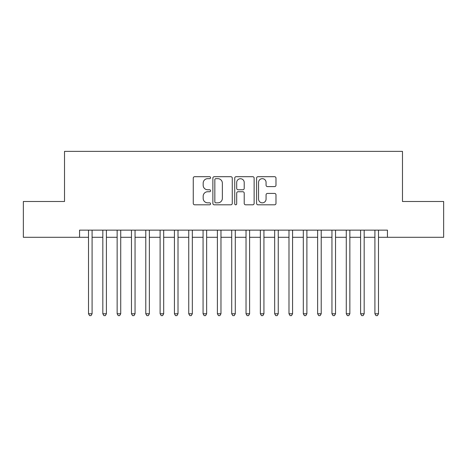 <?xml version="1.0" encoding="UTF-8"?>
<svg xmlns="http://www.w3.org/2000/svg" width="467" height="467" viewBox="0 0 467 467"><rect width="100%" height="100%" fill="white"/><g stroke="black" fill="none" stroke-linecap="round" stroke-linejoin="round"><path stroke-width="0.7" d="M210.588 177.682A0.987 0.987 0 0 0 209.607 176.695L194.669 176.695A1.407 1.407 0 0 0 193.262 178.102L193.262 203.402A1.407 1.407 0 0 0 194.669 204.809L209.607 204.809A0.987 0.987 0 0 0 210.588 203.828A0.987 0.987 0 0 0 209.607 202.841L207.669 202.841A4.501 4.501 0 0 1 203.174 198.347L203.174 196.233A4.501 4.501 0 0 1 207.669 191.739L209.607 191.739A0.987 0.987 0 0 0 210.588 190.752A0.987 0.987 0 0 0 209.607 189.771L207.669 189.771A4.501 4.501 0 0 1 203.174 185.271L203.174 183.163A4.501 4.501 0 0 1 207.669 178.668L209.607 178.668A0.987 0.987 0 0 0 210.588 177.682M274.578 186.607A1.407 1.407 0 0 0 275.985 185.201L275.985 178.102A1.407 1.407 0 0 0 274.578 176.695L257.994 176.695A1.407 1.407 0 0 0 256.587 178.102L256.587 203.402A1.407 1.407 0 0 0 257.994 204.809L274.578 204.809A1.407 1.407 0 0 0 275.985 203.402L275.985 194.832A1.407 1.407 0 0 0 274.578 193.426L267.48 193.426A1.407 1.407 0 0 0 266.073 194.832L266.073 199.082A3.759 3.759 0 0 1 262.314 202.841A3.759 3.759 0 0 1 258.555 199.082L258.555 182.428A3.759 3.759 0 0 1 262.314 178.668A3.759 3.759 0 0 1 266.073 182.428L266.073 185.201A1.407 1.407 0 0 0 267.48 186.607L274.578 186.607M79.559 237.294L23.35 237.294L23.35 201.493L64.522 201.493L64.522 151.372L402.478 151.372L402.478 201.493L443.65 201.493L443.65 237.294L387.441 237.294L387.441 230.138L79.559 230.138L79.559 237.294L88.508 237.294M232.268 178.102A1.407 1.407 0 0 0 230.867 176.695L214.277 176.695A1.407 1.407 0 0 0 212.87 178.102L212.87 203.402A1.407 1.407 0 0 0 214.277 204.809L230.867 204.809A1.407 1.407 0 0 0 232.268 203.402L232.268 178.102M236.133 176.695L252.723 176.695A1.407 1.407 0 0 1 254.13 178.102L254.13 203.402A1.407 1.407 0 0 1 252.723 204.809L245.624 204.809A1.407 1.407 0 0 1 244.218 203.402L244.218 193.145A1.407 1.407 0 0 0 242.811 191.739L238.106 191.739A1.407 1.407 0 0 0 236.699 193.145L236.699 203.828A0.987 0.987 0 0 1 235.712 204.809A0.987 0.987 0 0 1 234.732 203.828L234.732 178.102A1.407 1.407 0 0 1 236.133 176.695M92.087 237.294L102.828 237.294M106.406 237.294L117.147 237.294M120.725 237.294L131.466 237.294M135.051 237.294L145.786 237.294M149.37 237.294L160.111 237.294M163.689 237.294L174.43 237.294M178.009 237.294L188.75 237.294M192.328 237.294L203.069 237.294M206.648 237.294L217.388 237.294M220.967 237.294L231.708 237.294M235.292 237.294L246.033 237.294M249.612 237.294L260.353 237.294M263.931 237.294L274.672 237.294M278.25 237.294L288.991 237.294M292.57 237.294L303.311 237.294M306.889 237.294L317.63 237.294M321.214 237.294L331.949 237.294M335.534 237.294L346.275 237.294M349.853 237.294L360.594 237.294M364.172 237.294L374.913 237.294M378.492 237.294L387.441 237.294M215.824 178.668A0.987 0.987 0 0 0 214.838 179.649L214.838 201.861A0.987 0.987 0 0 0 215.824 202.841L217.861 202.841A4.501 4.501 0 0 0 222.362 198.347L222.362 183.163A4.501 4.501 0 0 0 217.861 178.668L215.824 178.668M244.218 182.498A3.759 3.759 0 0 0 240.458 178.738A3.759 3.759 0 0 0 236.699 182.498L236.699 188.364A1.407 1.407 0 0 0 238.106 189.771L242.811 189.771A1.407 1.407 0 0 0 244.218 188.364L244.218 182.498M92.087 230.138L92.087 313.766L88.508 313.766L88.508 230.138M92.087 313.766L91.012 315.628L89.582 315.628L88.508 313.766M106.406 230.138L106.406 313.766L102.828 313.766L102.828 230.138M106.406 313.766L105.332 315.628L103.902 315.628L102.828 313.766M120.725 230.138L120.725 313.766L117.147 313.766L117.147 230.138M120.725 313.766L119.651 315.628L118.221 315.628L117.147 313.766M135.051 230.138L135.051 313.766L131.466 313.766L131.466 230.138M135.051 313.766L133.976 315.628L132.54 315.628L131.466 313.766M149.37 230.138L149.37 313.766L145.786 313.766L145.786 230.138M149.37 313.766L148.296 315.628L146.86 315.628L145.786 313.766M163.689 230.138L163.689 313.766L160.111 313.766L160.111 230.138M163.689 313.766L162.615 315.628L161.185 315.628L160.111 313.766M178.009 230.138L178.009 313.766L174.43 313.766L174.43 230.138M178.009 313.766L176.935 315.628L175.504 315.628L174.43 313.766M192.328 230.138L192.328 313.766L188.75 313.766L188.75 230.138M192.328 313.766L191.254 315.628L189.824 315.628L188.75 313.766M206.648 230.138L206.648 313.766L203.069 313.766L203.069 230.138M206.648 313.766L205.573 315.628L204.143 315.628L203.069 313.766M220.967 230.138L220.967 313.766L217.388 313.766L217.388 230.138M220.967 313.766L219.899 315.628L218.463 315.628L217.388 313.766M235.292 230.138L235.292 313.766L231.708 313.766L231.708 230.138M235.292 313.766L234.218 315.628L232.782 315.628L231.708 313.766M249.612 230.138L249.612 313.766L246.033 313.766L246.033 230.138M249.612 313.766L248.537 315.628L247.101 315.628L246.033 313.766M263.931 230.138L263.931 313.766L260.353 313.766L260.353 230.138M263.931 313.766L262.857 315.628L261.427 315.628L260.353 313.766M278.25 230.138L278.25 313.766L274.672 313.766L274.672 230.138M278.25 313.766L277.176 315.628L275.746 315.628L274.672 313.766M292.57 230.138L292.57 313.766L288.991 313.766L288.991 230.138M292.57 313.766L291.496 315.628L290.065 315.628L288.991 313.766M306.889 230.138L306.889 313.766L303.311 313.766L303.311 230.138M306.889 313.766L305.815 315.628L304.385 315.628L303.311 313.766M321.214 230.138L321.214 313.766L317.63 313.766L317.63 230.138M321.214 313.766L320.14 315.628L318.704 315.628L317.63 313.766M335.534 230.138L335.534 313.766L331.949 313.766L331.949 230.138M335.534 313.766L334.46 315.628L333.024 315.628L331.949 313.766M349.853 230.138L349.853 313.766L346.275 313.766L346.275 230.138M349.853 313.766L348.779 315.628L347.349 315.628L346.275 313.766M364.172 230.138L364.172 313.766L360.594 313.766L360.594 230.138M364.172 313.766L363.098 315.628L361.668 315.628L360.594 313.766M378.492 230.138L378.492 313.766L374.913 313.766L374.913 230.138M378.492 313.766L377.418 315.628L375.988 315.628L374.913 313.766"/></g></svg>
